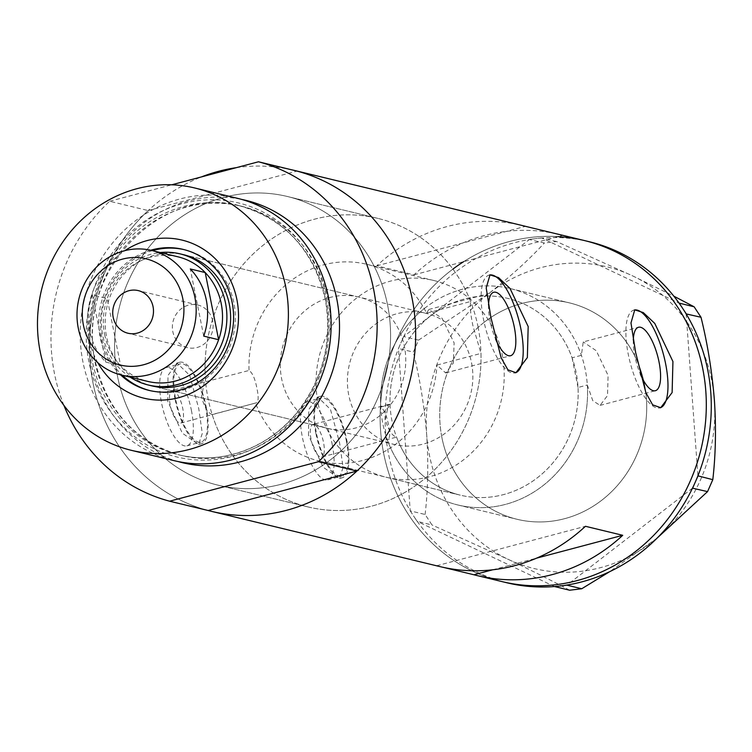 <?xml version="1.0" encoding="UTF-8"?>
<svg xmlns="http://www.w3.org/2000/svg" width="752" height="752" viewBox="0 0 752 752"><rect width="100%" height="100%" fill="white"/><g stroke="black" fill="none" stroke-linecap="round" stroke-linejoin="round"><path stroke-width="0.56" stroke-dasharray="3.76 2.82" d="M386.349 477.276A101.21 93.662 -76.4 0 0 502.176 354.483A101.21 93.662 -76.4 0 0 433.923 280.524A101.21 93.662 -76.4 0 0 318.087 403.316A101.21 93.662 -76.4 0 0 386.349 477.276L460.28 495.154A101.21 93.662 -76.4 0 0 576.107 372.353A101.21 93.662 -76.4 0 0 507.854 298.403A101.21 93.662 -76.4 0 0 392.027 421.195A101.21 93.662 -76.4 0 0 460.28 495.154A101.21 93.662 103.6 0 0 578.015 387.477L587.312 385.005A111.334 103.024 103.6 0 1 457.902 504.987A111.334 103.024 103.6 0 1 387.233 439.572C389.987 439.008 390.42 434.158 388.54 425.012C386.697 415.536 384.103 409.558 380.738 407.076L390.062 404.604A101.21 93.662 103.6 0 1 507.854 298.403A101.21 93.662 103.6 0 1 572.084 357.802L581.381 355.329L583.232 341.925L638.514 327.261M390.062 404.604L388.446 404.435L385.315 419.569C388.352 430.059 392.093 435.897 396.548 437.1L321.602 457.075A16.873 5.715 -104.9 0 1 311.065 439.262A16.873 5.715 -104.9 0 1 312.954 424.466A16.873 5.715 -104.9 0 1 323.492 442.27A16.873 5.715 -104.9 0 1 321.602 457.075M204.309 381.903L201.574 396.924C204.337 407.152 207.862 413.017 212.167 414.54L255.53 403.044C258.462 402.799 258.932 397.958 256.958 388.53C255.097 378.745 252.456 372.719 249.025 370.463L172.17 390.429A16.873 5.715 -104.9 0 1 182.708 408.233A16.873 5.715 -104.9 0 1 180.818 423.038A16.873 5.715 -104.9 0 1 170.281 405.225A16.873 5.715 -104.9 0 1 172.17 390.429M212.167 414.54A148.445 137.372 -76.4 0 0 308.151 506.961A148.445 137.372 -76.4 0 0 480.989 353.393L472.895 325.625C470.639 314.844 469.878 306.807 470.62 301.514L426.6 313.189A101.21 93.662 -76.4 0 0 366.816 264.3A101.21 93.662 -76.4 0 0 249.025 370.463M426.6 313.189L428.809 309.486L442.016 318.228L454.123 342.865L453.362 363.056L445.645 372.945L436.968 365.077L480.989 353.393M578.015 387.477L572.084 357.802M332.196 444.376A40.486 13.715 -104.9 0 1 327.665 479.898A40.486 13.715 -104.9 0 1 302.37 437.166A40.486 13.715 -104.9 0 1 306.901 401.634A40.486 13.715 -104.9 0 1 332.196 444.376M346.305 440.634A40.486 13.715 -104.9 0 1 341.775 476.157A40.486 13.715 -104.9 0 1 316.479 433.415A40.486 13.715 -104.9 0 1 321.01 397.893A40.486 13.715 -104.9 0 1 346.305 440.634M191.403 410.338A40.486 13.715 -104.9 0 1 186.872 445.861A40.486 13.715 -104.9 0 1 161.586 403.128A40.486 13.715 -104.9 0 1 166.117 367.596A40.486 13.715 -104.9 0 1 191.403 410.338M205.522 406.588A40.486 13.715 -104.9 0 1 200.991 442.12A40.486 13.715 -104.9 0 1 175.695 399.378A40.486 13.715 -104.9 0 1 180.226 363.855A40.486 13.715 -104.9 0 1 205.522 406.588M308.499 435.22L308.79 409.483L317.739 397.018L330.466 409.361L339.566 442.731L343.072 467.462L339.368 478.535L323.087 467.152L308.499 435.22M315.859 433.265A42.168 14.288 -104.9 0 1 320.578 396.266A42.168 14.288 -104.9 0 1 346.926 440.785A42.168 14.288 -104.9 0 1 342.207 477.783A42.168 14.288 -104.9 0 1 315.859 433.265M167.715 401.183L168.006 375.436L176.955 362.981L189.683 375.323L198.772 408.693L202.288 433.425L198.584 444.498L182.294 433.114L167.715 401.183M175.075 399.227A42.168 14.288 -104.9 0 1 179.794 362.229A42.168 14.288 -104.9 0 1 206.142 406.738A42.168 14.288 -104.9 0 1 201.423 443.746A42.168 14.288 -104.9 0 1 175.075 399.227M488.546 305.077A32.825 11.12 75.1 0 0 490.078 321.066A32.825 11.12 75.1 0 0 495.643 339.19M633.306 340.073A32.825 11.12 75.1 0 0 634.838 356.063A32.825 11.12 75.1 0 0 640.403 374.195M587.312 385.005L592.783 400.684L600.068 405.384L607.522 395.552L608.095 375.417L596.251 350.714L583.232 341.925M634.397 309.974A50.61 17.146 75.1 0 0 633.955 310.078A50.61 17.146 75.1 0 0 628.296 354.483A50.61 17.146 75.1 0 0 659.908 407.904A50.61 17.146 75.1 0 0 660.284 407.791M489.637 274.978A50.61 17.146 75.1 0 0 489.195 275.072A50.61 17.146 75.1 0 0 483.527 319.478A50.61 17.146 75.1 0 0 515.148 372.898A50.61 17.146 75.1 0 0 515.524 372.785M470.62 301.514A148.445 137.372 -76.4 0 0 377.918 218.39A148.445 137.372 -76.4 0 0 205.653 381.969M387.571 304.992A148.445 137.372 -76.4 0 0 287.461 196.516A148.445 137.372 -76.4 0 0 117.575 376.62A148.445 137.372 -76.4 0 0 217.685 485.087A148.445 137.372 -76.4 0 0 387.571 304.992A148.445 137.372 103.6 0 1 217.685 485.087A148.445 137.372 103.6 0 1 117.575 376.62A148.445 137.372 103.6 0 1 287.461 196.516A148.445 137.372 103.6 0 1 387.571 304.992M380.738 407.076A111.334 103.024 103.6 0 1 510.232 288.561A111.334 103.024 103.6 0 1 581.381 355.329M441.969 437.937A111.334 103.024 103.6 0 1 569.377 302.859A111.334 103.024 103.6 0 1 644.464 384.216A111.334 103.024 103.6 0 1 517.056 519.284A111.334 103.024 103.6 0 1 441.969 437.937M439.854 566.576A175.432 162.347 103.6 0 1 436.658 565.758L443.078 567.309M63.892 405.347A175.432 162.347 -76.4 0 1 109.689 201.254L148.21 210.569A175.432 162.347 -76.4 0 0 93.032 383.125A175.432 162.347 -76.4 0 0 208.144 510.505A175.432 162.347 103.6 0 1 93.032 383.125A175.432 162.347 103.6 0 1 201.489 176.899M452.901 269.094A175.432 162.347 -76.4 0 0 450.984 270.551A175.432 162.347 -76.4 0 0 382.542 447.186A175.432 162.347 -76.4 0 0 501.988 581.597A175.432 162.347 103.6 0 1 383.67 453.4A175.432 162.347 103.6 0 1 584.445 240.555M180.818 423.038L255.53 403.044A101.21 93.662 -76.4 0 0 319.252 461.051L460.28 495.154A101.21 93.662 103.6 0 1 396.548 437.1M236.307 167.668A175.432 162.347 103.6 0 1 290.582 169.548M556.377 233.806A175.432 162.347 -76.4 0 0 414.004 274.837L376.724 265.823A175.432 162.347 103.6 0 1 522.311 225.534M319.252 461.051A101.21 93.662 -76.4 0 0 436.968 365.077M376.724 265.823L525.516 226.343M414.004 274.837L562.797 235.357M436.658 565.758L585.451 526.287M492.701 569.79L536.58 558.153M425.538 307.596A111.334 103.024 -76.4 0 0 382.101 419.691A111.334 103.024 -76.4 0 0 457.902 504.987A111.334 103.024 -76.4 0 0 542.596 485.952A111.334 103.024 -76.4 0 0 586.034 373.857A111.334 103.024 -76.4 0 0 510.232 288.561A111.334 103.024 -76.4 0 0 425.538 307.596M484.683 321.894A111.334 103.024 -76.4 0 0 441.255 433.989A111.334 103.024 -76.4 0 0 517.056 519.284A111.334 103.024 -76.4 0 0 601.75 500.249A111.334 103.024 -76.4 0 0 645.178 388.154A111.334 103.024 -76.4 0 0 569.377 302.859A111.334 103.024 -76.4 0 0 484.683 321.894M400.214 344.444L398.438 348.486L413.309 352.086L418.563 340.13L403.692 336.539L529.323 239.54A175.432 162.347 -76.4 0 0 455.956 271.754A175.432 162.347 -76.4 0 0 403.871 336.398A175.432 162.347 -76.4 0 0 401.916 340.581L400.214 344.444A175.432 162.347 -76.4 0 0 398.457 348.721A175.432 162.347 -76.4 0 0 410.225 510.646A175.432 162.347 -76.4 0 0 412.566 514.424L414.794 517.818A175.432 162.347 -76.4 0 0 417.313 521.456A175.432 162.347 -76.4 0 0 506.961 582.791M414.794 517.818L417.125 521.362L431.996 524.962L425.106 514.471L410.235 510.881L398.438 348.486M410.235 510.881L412.566 514.424M556.508 241.524L541.835 238.027A175.432 162.347 -76.4 0 0 537.53 238.431L533.61 238.901A175.432 162.347 -76.4 0 0 529.323 239.54L544.373 242.999L556.508 241.524L632.808 275.965L673.83 296.166M541.637 237.933L537.53 238.431M403.692 336.539L401.916 340.581M554.534 586.532L417.125 521.362M569.602 590.217C552.795 581.146 532.36 570.871 508.296 559.403L431.996 524.962M425.106 514.471C427.982 490.21 428.518 463.749 426.704 435.088C424.401 406.71 419.936 379.036 413.309 352.086M418.563 340.13L488.969 293.374C510.796 276.257 529.267 259.468 544.373 242.999M589.418 241.759A175.432 162.347 -76.4 0 0 541.835 238.027L679.056 303.094M686.153 313.904L697.912 475.837M657.163 538.056L609.675 571.68M692.498 488.161L567.046 585.018M533.61 238.901L529.502 239.399M714.4 400.28A155.185 143.613 103.6 0 1 652.144 541.995A155.185 143.613 103.6 0 1 508.296 559.403A155.185 143.613 103.6 0 1 426.704 435.088A155.185 143.613 103.6 0 1 488.969 293.374A155.185 143.613 103.6 0 1 632.808 275.965A155.185 143.613 103.6 0 1 714.4 400.28M558.069 236.617A175.432 162.347 -76.4 0 0 463.646 261.668M97.798 362.671A81.31 75.238 103.6 0 1 88.99 338.748A81.31 75.238 103.6 0 1 124.879 250.642M150.673 250.228A72.53 67.125 -76.4 0 0 100.195 337.413A72.53 67.125 -76.4 0 0 120.546 374.816M358.892 297.087A67.473 62.444 -76.4 0 0 281.671 378.952A67.473 62.444 -76.4 0 0 327.176 428.255A67.473 62.444 -76.4 0 0 404.397 346.399A67.473 62.444 -76.4 0 0 358.892 297.087L183.761 254.749A67.473 62.444 -76.4 0 0 106.54 336.614A67.473 62.444 -76.4 0 0 152.045 385.917L394.274 444.479A67.473 62.444 -76.4 0 0 471.495 362.624A67.473 62.444 -76.4 0 0 425.989 313.311A67.473 62.444 -76.4 0 0 348.768 395.176A67.473 62.444 -76.4 0 0 394.274 444.479M149.986 390.617A72.53 67.125 -76.4 0 0 150.861 390.833A72.53 67.125 -76.4 0 0 233.863 302.83A72.53 67.125 -76.4 0 0 184.945 249.833A72.53 67.125 -76.4 0 0 184.08 249.626M152.43 250.642A72.53 67.125 -76.4 0 0 101.934 337.827A72.53 67.125 -76.4 0 0 122.303 375.257M478.028 326.866A148.445 137.372 103.6 0 1 308.151 506.961A148.445 137.372 103.6 0 1 208.041 398.485A148.445 137.372 103.6 0 1 377.918 218.39A148.445 137.372 103.6 0 1 478.028 326.866M326.565 298.422A130.698 120.95 103.6 0 1 232.941 456.257A130.698 120.95 103.6 0 1 88.849 361.486A130.698 120.95 103.6 0 1 182.473 203.651A130.698 120.95 103.6 0 1 326.565 298.422M237.378 198.293A134.946 124.879 -76.4 0 0 82.946 362.022A134.946 124.879 -76.4 0 0 173.956 460.628M109.689 201.254L171.719 184.804M148.21 210.569L297.002 171.099M212.694 321.048A21.93 20.295 -76.4 0 0 197.908 305.03A21.93 20.295 -76.4 0 0 172.81 331.632A21.93 20.295 -76.4 0 0 187.605 347.659A21.93 20.295 -76.4 0 0 212.694 321.048M177.998 256.827A64.099 59.323 -76.4 0 0 107.235 298.544L92.327 294.944A64.099 59.323 -76.4 0 0 89.723 330.993A64.099 59.323 -76.4 0 0 105.75 362.097L120.658 365.707A64.099 59.323 -76.4 0 0 147.871 381.433M104.641 334.593A64.099 59.323 -76.4 0 0 120.658 365.707L107.235 298.544A64.099 59.323 -76.4 0 0 104.641 334.593M130.162 377.156A67.473 62.444 103.6 0 1 102.808 335.712A67.473 62.444 103.6 0 1 160.289 252.54M92.327 294.944L105.75 362.097M203.717 336.106L190.294 268.953M92.317 361.176A128.197 118.637 103.6 0 1 239.033 205.634A128.197 118.637 103.6 0 1 325.494 299.315A128.197 118.637 103.6 0 1 178.779 454.857A128.197 118.637 103.6 0 1 92.317 361.176M178.168 461.568A134.946 124.879 103.6 0 1 91.33 364.043A134.946 124.879 103.6 0 1 241.552 199.383M328.154 299.963A128.197 118.637 -76.4 0 0 241.693 206.283A128.197 118.637 -76.4 0 0 94.978 361.815A128.197 118.637 -76.4 0 0 181.439 455.496A128.197 118.637 -76.4 0 0 328.154 299.963M433.923 280.524L366.816 264.3M388.446 404.435L312.954 424.466M327.665 479.898L341.775 476.157M186.872 445.861L200.991 442.12M320.578 396.266L317.739 397.018M179.794 362.229L176.955 362.981M428.809 309.486L493.754 292.255M633.955 310.078L634.763 309.862M489.195 275.072L490.003 274.856M377.918 218.39L287.461 196.516L377.918 218.39M510.232 288.561L569.377 302.859L510.232 288.561M457.902 504.987L517.056 519.284L457.902 504.987M308.151 506.961L217.685 485.087L308.151 506.961M515.148 372.898L515.957 372.682M659.908 407.904L660.717 407.687M600.068 405.384L655.349 390.72M445.645 372.945L510.589 355.715M201.423 443.746L198.584 444.498M342.207 477.783L339.368 478.535M166.117 367.596L180.226 363.855M306.901 401.634L321.01 397.893M184.945 249.833L183.206 249.41M239.033 205.634C284.754 218.691 313.49 249.861 325.259 299.164C332.741 342.282 322.721 380.794 295.198 414.69C282.498 429.458 267.543 440.634 250.331 448.23C226.841 458.306 202.984 460.515 178.779 454.857L181.439 455.496C135.896 442.524 107.235 411.4 95.457 362.126C74.053 274.292 160.872 182.426 241.693 206.283L239.033 205.634M150.861 390.833L149.112 390.41M327.176 428.255L152.045 385.917M197.908 305.03L138.265 290.601M183.761 254.749L425.989 313.311M187.605 347.659L127.953 333.23"/><path stroke-width="1.13" d="M495.643 339.19A32.825 11.12 75.1 0 0 510.589 355.715A32.825 11.12 75.1 0 0 514.265 326.913A32.825 11.12 75.1 0 0 493.754 292.255A32.825 11.12 75.1 0 0 488.546 305.077M640.403 374.195A32.825 11.12 75.1 0 0 655.349 390.72A32.825 11.12 75.1 0 0 659.025 361.909A32.825 11.12 75.1 0 0 638.514 327.261A32.825 11.12 75.1 0 0 633.306 340.073M672.937 361.543L654.757 323.407L643.27 312.578L634.763 309.862L630.975 322.956L635.656 352.528L645.893 392.741L652.642 404.839L660.717 407.687L672.119 392.553L672.937 361.543M660.284 407.791A50.61 17.146 75.1 0 0 665.567 363.498A50.61 17.146 75.1 0 0 634.397 309.974M528.177 326.537L509.997 288.411L498.51 277.573L490.003 274.856L486.215 287.96L490.896 317.523L501.133 357.736L507.882 369.834L515.957 372.682L527.359 357.557L528.177 326.537M515.524 372.785A50.61 17.146 75.1 0 0 520.807 328.492A50.61 17.146 75.1 0 0 489.637 274.978M443.078 567.309L473.929 574.772A175.432 162.347 -76.4 0 0 477.135 575.581A175.432 162.347 -76.4 0 0 622.731 535.302L585.451 526.287A175.432 162.347 103.6 0 1 439.854 566.576L211.34 511.322A175.432 162.347 103.6 0 1 208.144 510.505L169.623 501.199A175.432 162.347 -76.4 0 1 63.892 405.347M290.582 169.548A175.432 162.347 103.6 0 1 293.797 170.281A175.432 162.347 103.6 0 1 412.115 298.478A175.432 162.347 103.6 0 1 211.34 511.322M702.753 368.753A175.432 162.347 103.6 0 1 501.988 581.597A175.432 162.347 -76.4 0 0 635.449 551.601A175.432 162.347 -76.4 0 0 703.891 374.966A175.432 162.347 -76.4 0 0 584.445 240.555A175.432 162.347 103.6 0 1 702.753 368.753M201.489 176.899A175.432 162.347 103.6 0 1 236.307 167.668M293.797 170.281L522.311 225.534A175.432 162.347 103.6 0 1 525.516 226.343L562.797 235.357A175.432 162.347 -76.4 0 0 559.591 234.549A175.432 162.347 -76.4 0 0 556.377 233.806M473.929 574.772L492.701 569.79M536.58 558.153L622.731 535.302M477.135 575.581L506.961 582.791A175.432 162.347 -76.4 0 0 554.534 586.532A175.432 162.347 -76.4 0 0 558.839 586.128L562.759 585.648A175.432 162.347 -76.4 0 0 567.046 585.018A175.432 162.347 -76.4 0 0 640.413 552.795A175.432 162.347 -76.4 0 0 692.498 488.161A175.432 162.347 -76.4 0 0 694.463 483.968L696.155 480.114A175.432 162.347 -76.4 0 0 697.912 475.837L712.802 479.663L707.557 491.611L657.163 538.056M562.759 585.648L566.867 585.15L581.738 588.75L569.602 590.217L554.534 586.532M554.732 586.616L558.839 586.128M707.557 491.611L692.498 488.161M692.686 488.02L694.463 483.968M701.005 317.269L686.153 313.904A175.432 162.347 -76.4 0 0 683.803 310.125L681.585 306.741A175.432 162.347 -76.4 0 0 679.056 303.094L694.124 306.788L701.005 317.269C707.566 343.814 712.031 371.488 714.4 400.28C716.214 428.546 715.678 455.007 712.802 479.663M686.134 313.678L683.803 310.125M696.155 480.114L697.931 476.063M681.585 306.741L679.253 303.188M673.83 296.166L694.124 306.788M609.675 571.68L581.738 588.75M697.912 475.837A175.432 162.347 -76.4 0 0 686.153 313.904M679.056 303.094A175.432 162.347 -76.4 0 0 589.418 241.759L584.445 240.555A175.432 162.347 -76.4 0 0 558.069 236.617M463.646 261.668A175.432 162.347 -76.4 0 0 452.901 269.094M124.879 250.642A81.31 75.238 103.6 0 1 236.871 299.512A81.31 75.238 103.6 0 1 190.312 393.522A81.31 75.238 103.6 0 1 97.798 362.671M120.546 374.816A72.53 67.125 -76.4 0 0 149.112 390.41A72.53 67.125 -76.4 0 0 232.124 302.407A72.53 67.125 -76.4 0 0 183.206 249.41A72.53 67.125 -76.4 0 0 150.673 250.228M148.313 385.015L152.045 385.917A67.473 62.444 -76.4 0 0 229.266 304.052A67.473 62.444 -76.4 0 0 183.761 254.749L180.029 253.847A67.473 62.444 103.6 0 1 225.534 303.15A67.473 62.444 103.6 0 1 148.313 385.015A67.473 62.444 103.6 0 1 130.162 377.156M184.08 249.626A72.53 67.125 -76.4 0 0 152.43 250.642M131.215 450.298L173.956 460.628A134.946 124.879 -76.4 0 0 328.389 296.908A134.946 124.879 -76.4 0 0 237.378 198.293L194.646 187.962A134.946 124.879 -76.4 0 0 40.204 351.682A134.946 124.879 -76.4 0 0 131.215 450.298A134.946 124.879 -76.4 0 0 285.657 286.568A134.946 124.879 -76.4 0 0 194.646 187.962M373.594 289.163A175.432 162.347 -76.4 0 0 258.481 161.783L297.002 171.099A175.432 162.347 -76.4 0 1 412.115 298.478A175.432 162.347 -76.4 0 1 356.937 471.034L318.416 461.719A175.432 162.347 -76.4 0 0 373.594 289.163M171.719 184.804L258.481 161.783M318.416 461.719L169.623 501.199M356.937 471.034L208.144 510.505M122.303 375.257A72.53 67.125 -76.4 0 0 149.986 390.617M83.406 325.108A54.652 50.581 -76.4 0 0 143.66 364.739A54.652 50.581 -76.4 0 0 182.811 298.732A54.652 50.581 -76.4 0 0 122.557 259.102A54.652 50.581 -76.4 0 0 83.406 325.108M194.881 297.294A64.099 59.323 103.6 0 1 121.523 375.069A64.099 59.323 103.6 0 1 78.293 328.229A64.099 59.323 103.6 0 1 151.65 250.454A64.099 59.323 103.6 0 1 194.881 297.294M153.051 306.628A21.93 20.295 -76.4 0 0 138.265 290.601A21.93 20.295 -76.4 0 0 113.167 317.212A21.93 20.295 -76.4 0 0 127.953 333.23A21.93 20.295 -76.4 0 0 153.051 306.628M121.523 375.069L147.871 381.433A64.099 59.323 -76.4 0 0 218.625 339.716A64.099 59.323 -76.4 0 0 221.229 303.667A64.099 59.323 -76.4 0 0 205.202 272.553A64.099 59.323 -76.4 0 0 177.998 256.827L151.65 250.454M203.717 336.106L218.625 339.716L205.202 272.553L190.294 268.953A64.099 59.323 -76.4 0 1 206.311 300.057A64.099 59.323 -76.4 0 1 203.717 336.106M160.289 252.54A67.473 62.444 103.6 0 1 180.029 253.847M241.552 199.383A134.946 124.879 103.6 0 1 336.774 298.929A134.946 124.879 103.6 0 1 178.168 461.568M559.591 234.549L584.445 240.555"/></g></svg>
